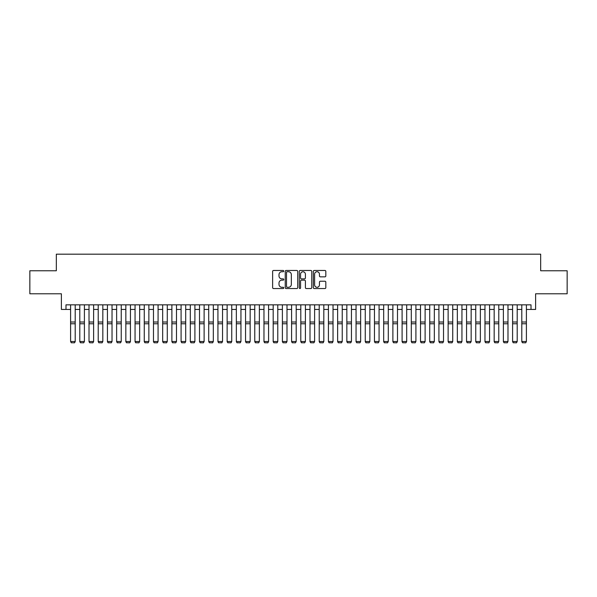 <?xml version="1.0" encoding="UTF-8"?>
<svg xmlns="http://www.w3.org/2000/svg" width="597" height="597" viewBox="0 0 597 597"><rect width="100%" height="100%" fill="white"/><g stroke="black" fill="none" stroke-linecap="round" stroke-linejoin="round"><path stroke-width="0.9" d="M283.769 271.105A0.634 0.634 0 0 0 283.135 270.471L273.53 270.471A0.903 0.903 0 0 0 272.628 271.374L272.628 287.642A0.903 0.903 0 0 0 273.53 288.545L283.135 288.545A0.634 0.634 0 0 0 283.769 287.918A0.634 0.634 0 0 0 283.135 287.284L281.888 287.284A2.895 2.895 0 0 1 279 284.388L279 283.038A2.895 2.895 0 0 1 281.888 280.142L283.135 280.142A0.634 0.634 0 0 0 283.769 279.508A0.634 0.634 0 0 0 283.135 278.874L281.888 278.874A2.895 2.895 0 0 1 279 275.986L279 274.627A2.895 2.895 0 0 1 281.888 271.739L283.135 271.739A0.634 0.634 0 0 0 283.769 271.105M324.917 276.844A0.903 0.903 0 0 0 325.82 275.941L325.82 271.374A0.903 0.903 0 0 0 324.917 270.471L314.246 270.471A0.903 0.903 0 0 0 313.343 271.374L313.343 287.642A0.903 0.903 0 0 0 314.246 288.545L324.917 288.545A0.903 0.903 0 0 0 325.82 287.642L325.82 282.135A0.903 0.903 0 0 0 324.917 281.224L320.35 281.224A0.903 0.903 0 0 0 319.447 282.135L319.447 284.866A2.418 2.418 0 0 1 317.029 287.284A2.418 2.418 0 0 1 314.612 284.866L314.612 274.157A2.418 2.418 0 0 1 317.029 271.739A2.418 2.418 0 0 1 319.447 274.157L319.447 275.941A0.903 0.903 0 0 0 320.35 276.844L324.917 276.844M65.991 309.44L65.991 304.836L531.009 304.836L531.009 309.44L535.613 309.44L535.613 293.784L567.15 293.784L567.15 270.762L540.673 270.762L540.673 254.188L56.327 254.188L56.327 270.762L29.85 270.762L29.85 293.784L61.387 293.784L61.387 309.44L70.595 309.44M297.709 271.374A0.903 0.903 0 0 0 296.806 270.471L286.142 270.471A0.903 0.903 0 0 0 285.239 271.374L285.239 287.642A0.903 0.903 0 0 0 286.142 288.545L296.806 288.545A0.903 0.903 0 0 0 297.709 287.642L297.709 271.374M300.194 270.471L310.858 270.471A0.903 0.903 0 0 1 311.761 271.374L311.761 287.642A0.903 0.903 0 0 1 310.858 288.545L306.298 288.545A0.903 0.903 0 0 1 305.395 287.642L305.395 281.045A0.903 0.903 0 0 0 304.485 280.142L301.463 280.142A0.903 0.903 0 0 0 300.56 281.045L300.56 287.918A0.634 0.634 0 0 1 299.925 288.545A0.634 0.634 0 0 1 299.291 287.918L299.291 271.374A0.903 0.903 0 0 1 300.194 270.471M75.2 309.44L79.804 309.44M84.408 309.44L89.013 309.44M93.617 309.44L98.221 309.44M102.826 309.44L107.43 309.44M112.035 309.44L116.639 309.44M121.243 309.44L125.848 309.44M130.452 309.44L135.056 309.44M139.661 309.44L144.265 309.44M148.869 309.44L153.474 309.44M158.078 309.44L162.675 309.44M167.279 309.44L171.884 309.44M176.488 309.44L181.092 309.44M185.697 309.44L190.301 309.44M194.906 309.44L199.51 309.44M204.114 309.44L208.719 309.44M213.323 309.44L217.927 309.44M222.532 309.44L227.136 309.44M231.74 309.44L236.345 309.44M240.949 309.44L245.554 309.44M250.158 309.44L254.762 309.44M259.367 309.44L263.971 309.44M268.575 309.44L273.18 309.44M277.784 309.44L282.388 309.44M286.993 309.44L291.597 309.44M296.202 309.44L300.798 309.44M305.403 309.44L310.007 309.44M314.612 309.44L319.216 309.44M323.82 309.44L328.425 309.44M333.029 309.44L337.633 309.44M342.238 309.44L346.842 309.44M351.446 309.44L356.051 309.44M360.655 309.44L365.26 309.44M369.864 309.44L374.468 309.44M379.073 309.44L383.677 309.44M388.281 309.44L392.886 309.44M397.49 309.44L402.094 309.44M406.699 309.44L411.303 309.44M415.908 309.44L420.512 309.44M425.116 309.44L429.721 309.44M434.325 309.44L438.922 309.44M443.526 309.44L448.131 309.44M452.735 309.44L457.339 309.44M461.944 309.44L466.548 309.44M471.152 309.44L475.757 309.44M480.361 309.44L484.965 309.44M489.57 309.44L494.174 309.44M498.779 309.44L503.383 309.44M507.987 309.44L512.592 309.44M517.196 309.44L521.8 309.44M526.405 309.44L531.009 309.44M287.135 271.739A0.634 0.634 0 0 0 286.5 272.366L286.5 286.65A0.634 0.634 0 0 0 287.135 287.284L288.448 287.284A2.895 2.895 0 0 0 291.336 284.388L291.336 274.627A2.895 2.895 0 0 0 288.448 271.739L287.135 271.739M305.395 274.202A2.418 2.418 0 0 0 302.977 271.784A2.418 2.418 0 0 0 300.56 274.202L300.56 277.971A0.903 0.903 0 0 0 301.463 278.874L304.485 278.874A0.903 0.903 0 0 0 305.395 277.971L305.395 274.202M75.2 304.836L75.2 341.671L74.513 342.812L71.289 342.745L74.513 342.812M71.289 342.812L70.595 341.499L75.2 341.499L74.513 342.745M70.595 304.836L70.595 341.499L71.289 342.745M79.804 341.671L80.498 342.812L79.804 341.499L84.408 341.499L83.722 342.812L80.498 342.745L83.722 342.812M89.013 341.671L89.707 342.812L89.013 341.499L93.617 341.499L92.923 342.812L89.707 342.745L92.923 342.812M98.221 341.671L98.908 342.812L98.221 341.499L102.826 341.499L102.132 342.812L98.908 342.745L102.132 342.812M107.43 341.671L108.117 342.812L107.43 341.499L112.035 341.499L111.34 342.812L108.117 342.745L111.34 342.812M84.408 304.836L84.408 341.499L83.722 342.745M79.804 304.836L79.804 341.499L80.498 342.745M93.617 304.836L93.617 341.499L92.923 342.745M89.013 304.836L89.013 341.499L89.707 342.745M102.826 304.836L102.826 341.499L102.132 342.745M98.221 304.836L98.221 341.499L98.908 342.745M112.035 304.836L112.035 341.499L111.34 342.745M107.43 304.836L107.43 341.499L108.117 342.745M116.639 341.671L117.325 342.812L116.639 341.499L121.243 341.499L120.549 342.812L117.325 342.745L120.549 342.812M121.243 304.836L121.243 341.499L120.549 342.745M116.639 304.836L116.639 341.499L117.325 342.745M125.848 341.671L126.534 342.812L125.848 341.499L130.452 341.499L129.758 342.812L126.534 342.745L129.758 342.812M130.452 304.836L130.452 341.499L129.758 342.745M125.848 304.836L125.848 341.499L126.534 342.745M135.056 341.671L135.743 342.812L135.056 341.499L139.661 341.499L138.967 342.812L135.743 342.745L138.967 342.812M139.661 304.836L139.661 341.499L138.967 342.745M135.056 304.836L135.056 341.499L135.743 342.745M144.265 341.671L144.952 342.812L144.265 341.499L148.869 341.499L148.175 342.812L144.952 342.745L148.175 342.812M148.869 304.836L148.869 341.499L148.175 342.745M144.265 304.836L144.265 341.499L144.952 342.745M153.474 341.671L154.16 342.812L153.474 341.499L158.078 341.499L157.384 342.812L154.16 342.745L157.384 342.812M158.078 304.836L158.078 341.499L157.384 342.745M153.474 304.836L153.474 341.499L154.16 342.745M162.675 341.671L163.369 342.812L162.675 341.499L167.279 341.499L166.593 342.812L163.369 342.745L166.593 342.812M167.279 304.836L167.279 341.499L166.593 342.745M162.675 304.836L162.675 341.499L163.369 342.745M171.884 341.671L172.578 342.812L171.884 341.499L176.488 341.499L175.802 342.812L172.578 342.745L175.802 342.812M176.488 304.836L176.488 341.499L175.802 342.745M171.884 304.836L171.884 341.499L172.578 342.745M181.092 341.671L181.786 342.812L181.092 341.499L185.697 341.499L185.01 342.812L181.786 342.745L185.01 342.812M185.697 304.836L185.697 341.499L185.01 342.745M181.092 304.836L181.092 341.499L181.786 342.745M190.301 341.671L190.995 342.812L190.301 341.499L194.906 341.499L194.219 342.812L190.995 342.745L194.219 342.812M194.906 304.836L194.906 341.499L194.219 342.745M190.301 304.836L190.301 341.499L190.995 342.745M199.51 341.671L200.204 342.812L199.51 341.499L204.114 341.499L203.428 342.812L200.204 342.745L203.428 342.812M204.114 304.836L204.114 341.499L203.428 342.745M199.51 304.836L199.51 341.499L200.204 342.745M208.719 341.671L209.413 342.812L208.719 341.499L213.323 341.499L212.636 342.812L209.413 342.745L212.636 342.812M213.323 304.836L213.323 341.499L212.636 342.745M208.719 304.836L208.719 341.499L209.413 342.745M217.927 341.671L218.621 342.812L217.927 341.499L222.532 341.499L221.845 342.812L218.621 342.745L221.845 342.812M222.532 304.836L222.532 341.499L221.845 342.745M217.927 304.836L217.927 341.499L218.621 342.745M227.136 341.671L227.83 342.812L227.136 341.499L231.74 341.499L231.046 342.812L227.83 342.745L231.046 342.812M231.74 304.836L231.74 341.499L231.046 342.745M227.136 304.836L227.136 341.499L227.83 342.745M236.345 341.671L237.031 342.812L236.345 341.499L240.949 341.499L240.255 342.812L237.031 342.745L240.255 342.812M240.949 304.836L240.949 341.499L240.255 342.745M236.345 304.836L236.345 341.499L237.031 342.745M245.554 341.671L246.24 342.812L245.554 341.499L250.158 341.499L249.464 342.812L246.24 342.745L249.464 342.812M250.158 304.836L250.158 341.499L249.464 342.745M245.554 304.836L245.554 341.499L246.24 342.745M254.762 341.671L255.449 342.812L254.762 341.499L259.367 341.499L258.673 342.812L255.449 342.745L258.673 342.812M259.367 304.836L259.367 341.499L258.673 342.745M254.762 304.836L254.762 341.499L255.449 342.745M263.971 341.671L264.658 342.812L263.971 341.499L268.575 341.499L267.881 342.812L264.658 342.745L267.881 342.812M268.575 304.836L268.575 341.499L267.881 342.745M263.971 304.836L263.971 341.499L264.658 342.745M273.18 341.671L273.866 342.812L273.18 341.499L277.784 341.499L277.09 342.812L273.866 342.745L277.09 342.812M277.784 304.836L277.784 341.499L277.09 342.745M273.18 304.836L273.18 341.499L273.866 342.745M282.388 341.671L283.075 342.812L282.388 341.499L286.993 341.499L286.299 342.812L283.075 342.745L286.299 342.812M286.993 304.836L286.993 341.499L286.299 342.745M282.388 304.836L282.388 341.499L283.075 342.745M291.597 341.671L292.284 342.812L291.597 341.499L296.202 341.499L295.508 342.812L292.284 342.745L295.508 342.812M296.202 304.836L296.202 341.499L295.508 342.745M291.597 304.836L291.597 341.499L292.284 342.745M300.798 341.671L301.492 342.812L300.798 341.499L305.403 341.499L304.716 342.812L301.492 342.745L304.716 342.812M310.007 341.671L310.701 342.812L310.007 341.499L314.612 341.499L313.925 342.812L310.701 342.745L313.925 342.812M319.216 341.671L319.91 342.812L319.216 341.499L323.82 341.499L323.134 342.812L319.91 342.745L323.134 342.812M305.403 304.836L305.403 341.499L304.716 342.745M300.798 304.836L300.798 341.499L301.492 342.745M314.612 304.836L314.612 341.499L313.925 342.745M310.007 304.836L310.007 341.499L310.701 342.745M323.82 304.836L323.82 341.499L323.134 342.745M319.216 304.836L319.216 341.499L319.91 342.745M328.425 341.671L329.119 342.812L328.425 341.499L333.029 341.499L332.342 342.812L329.119 342.745L332.342 342.812M333.029 304.836L333.029 341.499L332.342 342.745M328.425 304.836L328.425 341.499L329.119 342.745M337.633 341.671L338.327 342.812L337.633 341.499L342.238 341.499L341.551 342.812L338.327 342.745L341.551 342.812M342.238 304.836L342.238 341.499L341.551 342.745M337.633 304.836L337.633 341.499L338.327 342.745M346.842 341.671L347.536 342.812L346.842 341.499L351.446 341.499L350.76 342.812L347.536 342.745L350.76 342.812M351.446 304.836L351.446 341.499L350.76 342.745M346.842 304.836L346.842 341.499L347.536 342.745M356.051 341.671L356.745 342.812L356.051 341.499L360.655 341.499L359.969 342.812L356.745 342.745L359.969 342.812M360.655 304.836L360.655 341.499L359.969 342.745M356.051 304.836L356.051 341.499L356.745 342.745M365.26 341.671L365.954 342.812L365.26 341.499L369.864 341.499L369.17 342.812L365.954 342.745L369.17 342.812M369.864 304.836L369.864 341.499L369.17 342.745M365.26 304.836L365.26 341.499L365.954 342.745M374.468 341.671L375.155 342.812L374.468 341.499L379.073 341.499L378.379 342.812L375.155 342.745L378.379 342.812M379.073 304.836L379.073 341.499L378.379 342.745M374.468 304.836L374.468 341.499L375.155 342.745M383.677 341.671L384.364 342.812L383.677 341.499L388.281 341.499L387.587 342.812L384.364 342.745L387.587 342.812M388.281 304.836L388.281 341.499L387.587 342.745M383.677 304.836L383.677 341.499L384.364 342.745M392.886 341.671L393.572 342.812L392.886 341.499L397.49 341.499L396.796 342.812L393.572 342.745L396.796 342.812M397.49 304.836L397.49 341.499L396.796 342.745M392.886 304.836L392.886 341.499L393.572 342.745M402.094 341.671L402.781 342.812L402.094 341.499L406.699 341.499L406.005 342.812L402.781 342.745L406.005 342.812M406.699 304.836L406.699 341.499L406.005 342.745M402.094 304.836L402.094 341.499L402.781 342.745M411.303 341.671L411.99 342.812L411.303 341.499L415.908 341.499L415.213 342.812L411.99 342.745L415.213 342.812M415.908 304.836L415.908 341.499L415.213 342.745M411.303 304.836L411.303 341.499L411.99 342.745M420.512 341.671L421.198 342.812L420.512 341.499L425.116 341.499L424.422 342.812L421.198 342.745L424.422 342.812M425.116 304.836L425.116 341.499L424.422 342.745M420.512 304.836L420.512 341.499L421.198 342.745M429.721 341.671L430.407 342.812L429.721 341.499L434.325 341.499L433.631 342.812L430.407 342.745L433.631 342.812M434.325 304.836L434.325 341.499L433.631 342.745M429.721 304.836L429.721 341.499L430.407 342.745M438.922 341.671L439.616 342.812L438.922 341.499L443.526 341.499L442.84 342.812L439.616 342.745L442.84 342.812M443.526 304.836L443.526 341.499L442.84 342.745M438.922 304.836L438.922 341.499L439.616 342.745M448.131 341.671L448.825 342.812L448.131 341.499L452.735 341.499L452.048 342.812L448.825 342.745L452.048 342.812M452.735 304.836L452.735 341.499L452.048 342.745M448.131 304.836L448.131 341.499L448.825 342.745M457.339 341.671L458.033 342.812L457.339 341.499L461.944 341.499L461.257 342.812L458.033 342.745L461.257 342.812M461.944 304.836L461.944 341.499L461.257 342.745M457.339 304.836L457.339 341.499L458.033 342.745M466.548 341.671L467.242 342.812L466.548 341.499L471.152 341.499L470.466 342.812L467.242 342.745L470.466 342.812M471.152 304.836L471.152 341.499L470.466 342.745M466.548 304.836L466.548 341.499L467.242 342.745M475.757 341.671L476.451 342.812L475.757 341.499L480.361 341.499L479.675 342.812L476.451 342.745L479.675 342.812M480.361 304.836L480.361 341.499L479.675 342.745M475.757 304.836L475.757 341.499L476.451 342.745M484.965 341.671L485.659 342.812L484.965 341.499L489.57 341.499L488.883 342.812L485.659 342.745L488.883 342.812M489.57 304.836L489.57 341.499L488.883 342.745M484.965 304.836L484.965 341.499L485.659 342.745M494.174 341.671L494.868 342.812L494.174 341.499L498.779 341.499L498.092 342.812L494.868 342.745L498.092 342.812M498.779 304.836L498.779 341.499L498.092 342.745M494.174 304.836L494.174 341.499L494.868 342.745M503.383 341.671L504.077 342.812L503.383 341.499L507.987 341.499L507.293 342.812L504.077 342.745L507.293 342.812M507.987 304.836L507.987 341.499L507.293 342.745M503.383 304.836L503.383 341.499L504.077 342.745M512.592 341.671L513.278 342.812L512.592 341.499L517.196 341.499L516.502 342.812L513.278 342.745L516.502 342.812M517.196 304.836L517.196 341.499L516.502 342.745M512.592 304.836L512.592 341.499L513.278 342.745M521.8 341.671L522.487 342.812L521.8 341.499L526.405 341.499L525.711 342.812L522.487 342.745L525.711 342.812M526.405 304.836L526.405 341.499L525.711 342.745M521.8 304.836L521.8 341.499L522.487 342.745M75.2 322.022L70.595 322.022M75.2 323.768L70.595 323.768M84.408 322.022L79.804 322.022M84.408 323.768L79.804 323.768M93.617 322.022L89.013 322.022M93.617 323.768L89.013 323.768M102.826 322.022L98.221 322.022M102.826 323.768L98.221 323.768M112.035 322.022L107.43 322.022M112.035 323.768L107.43 323.768M121.243 322.022L116.639 322.022M121.243 323.768L116.639 323.768M130.452 322.022L125.848 322.022M130.452 323.768L125.848 323.768M139.661 322.022L135.056 322.022M139.661 323.768L135.056 323.768M148.869 322.022L144.265 322.022M148.869 323.768L144.265 323.768M158.078 322.022L153.474 322.022M158.078 323.768L153.474 323.768M167.279 322.022L162.675 322.022M167.279 323.768L162.675 323.768M176.488 322.022L171.884 322.022M176.488 323.768L171.884 323.768M185.697 322.022L181.092 322.022M185.697 323.768L181.092 323.768M194.906 322.022L190.301 322.022M194.906 323.768L190.301 323.768M204.114 322.022L199.51 322.022M204.114 323.768L199.51 323.768M213.323 322.022L208.719 322.022M213.323 323.768L208.719 323.768M222.532 322.022L217.927 322.022M222.532 323.768L217.927 323.768M231.74 322.022L227.136 322.022M231.74 323.768L227.136 323.768M240.949 322.022L236.345 322.022M240.949 323.768L236.345 323.768M250.158 322.022L245.554 322.022M250.158 323.768L245.554 323.768M259.367 322.022L254.762 322.022M259.367 323.768L254.762 323.768M268.575 322.022L263.971 322.022M268.575 323.768L263.971 323.768M277.784 322.022L273.18 322.022M277.784 323.768L273.18 323.768M286.993 322.022L282.388 322.022M286.993 323.768L282.388 323.768M296.202 322.022L291.597 322.022M296.202 323.768L291.597 323.768M305.403 322.022L300.798 322.022M305.403 323.768L300.798 323.768M314.612 322.022L310.007 322.022M314.612 323.768L310.007 323.768M323.82 322.022L319.216 322.022M323.82 323.768L319.216 323.768M333.029 322.022L328.425 322.022M333.029 323.768L328.425 323.768M342.238 322.022L337.633 322.022M342.238 323.768L337.633 323.768M351.446 322.022L346.842 322.022M351.446 323.768L346.842 323.768M360.655 322.022L356.051 322.022M360.655 323.768L356.051 323.768M369.864 322.022L365.26 322.022M369.864 323.768L365.26 323.768M379.073 322.022L374.468 322.022M379.073 323.768L374.468 323.768M388.281 322.022L383.677 322.022M388.281 323.768L383.677 323.768M397.49 322.022L392.886 322.022M397.49 323.768L392.886 323.768M406.699 322.022L402.094 322.022M406.699 323.768L402.094 323.768M415.908 322.022L411.303 322.022M415.908 323.768L411.303 323.768M425.116 322.022L420.512 322.022M425.116 323.768L420.512 323.768M434.325 322.022L429.721 322.022M434.325 323.768L429.721 323.768M443.526 322.022L438.922 322.022M443.526 323.768L438.922 323.768M452.735 322.022L448.131 322.022M452.735 323.768L448.131 323.768M461.944 322.022L457.339 322.022M461.944 323.768L457.339 323.768M471.152 322.022L466.548 322.022M471.152 323.768L466.548 323.768M480.361 322.022L475.757 322.022M480.361 323.768L475.757 323.768M489.57 322.022L484.965 322.022M489.57 323.768L484.965 323.768M498.779 322.022L494.174 322.022M498.779 323.768L494.174 323.768M507.987 322.022L503.383 322.022M507.987 323.768L503.383 323.768M517.196 322.022L512.592 322.022M517.196 323.768L512.592 323.768M526.405 322.022L521.8 322.022M526.405 323.768L521.8 323.768"/></g></svg>
